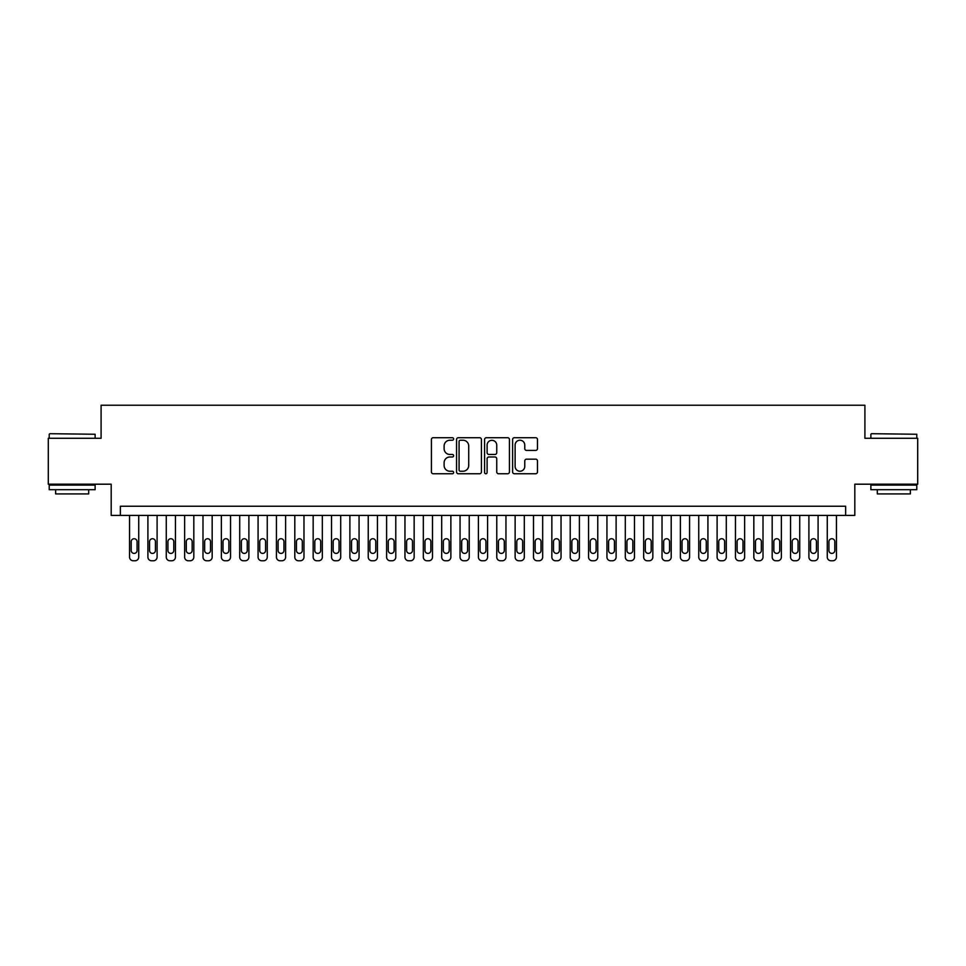 <?xml version="1.0" encoding="UTF-8"?>
<svg xmlns="http://www.w3.org/2000/svg" width="966" height="966" viewBox="0 0 966 966"><rect width="100%" height="100%" fill="white"/><g stroke="black" fill="none" stroke-linecap="round" stroke-linejoin="round"><path stroke-width="1.45" d="M453.622 438.975A1.256 1.256 0 0 0 452.366 437.707L433.215 437.707A1.799 1.799 0 0 0 431.416 439.518L431.416 471.951A1.799 1.799 0 0 0 433.215 473.751L452.366 473.751A1.256 1.256 0 0 0 453.622 472.495A1.256 1.256 0 0 0 452.366 471.239L449.878 471.239A5.772 5.772 0 0 1 444.119 465.467L444.119 462.762A5.772 5.772 0 0 1 449.878 456.99L452.366 456.99A1.256 1.256 0 0 0 453.622 455.735A1.256 1.256 0 0 0 452.366 454.467L449.878 454.467A5.772 5.772 0 0 1 444.119 448.707L444.119 446.002A5.772 5.772 0 0 1 449.878 440.23L452.366 440.23A1.256 1.256 0 0 0 453.622 438.975M535.671 450.422A1.799 1.799 0 0 0 537.47 448.61L537.47 439.518A1.799 1.799 0 0 0 535.671 437.707L514.407 437.707A1.799 1.799 0 0 0 512.608 439.518L512.608 471.951A1.799 1.799 0 0 0 514.407 473.751L535.671 473.751A1.799 1.799 0 0 0 537.47 471.951L537.47 460.963A1.799 1.799 0 0 0 535.671 459.164L526.567 459.164A1.799 1.799 0 0 0 524.767 460.963L524.767 466.409A4.818 4.818 0 0 1 519.95 471.239A4.818 4.818 0 0 1 515.12 466.409L515.12 445.06A4.818 4.818 0 0 1 519.95 440.23A4.818 4.818 0 0 1 524.767 445.06L524.767 448.61A1.799 1.799 0 0 0 526.567 450.422L535.671 450.422M845.636 515.409L854.813 515.409L854.813 484.195L917.7 484.195L917.7 438.286L864.908 438.286L864.908 405.237L101.092 405.237L101.092 438.286L48.3 438.286L48.3 484.195L111.187 484.195L111.187 515.409L845.636 515.409L845.636 506.232L120.364 506.232L120.364 515.409M481.418 439.518A1.799 1.799 0 0 0 479.619 437.707L458.355 437.707A1.799 1.799 0 0 0 456.556 439.518L456.556 471.951A1.799 1.799 0 0 0 458.355 473.751L479.619 473.751A1.799 1.799 0 0 0 481.418 471.951L481.418 439.518M486.381 437.707L507.645 437.707A1.799 1.799 0 0 1 509.444 439.518L509.444 471.951A1.799 1.799 0 0 1 507.645 473.751L498.541 473.751A1.799 1.799 0 0 1 496.741 471.951L496.741 458.802A1.799 1.799 0 0 0 494.942 456.99L488.905 456.99A1.799 1.799 0 0 0 487.106 458.802L487.106 472.495A1.256 1.256 0 0 1 485.838 473.751A1.256 1.256 0 0 1 484.582 472.495L484.582 439.518A1.799 1.799 0 0 1 486.381 437.707M460.335 440.23A1.256 1.256 0 0 0 459.079 441.498L459.079 469.971A1.256 1.256 0 0 0 460.335 471.239L462.955 471.239A5.772 5.772 0 0 0 468.715 465.467L468.715 446.002A5.772 5.772 0 0 0 462.955 440.23L460.335 440.23M496.741 445.145A4.818 4.818 0 0 0 491.923 440.327A4.818 4.818 0 0 0 487.106 445.145L487.106 452.668A1.799 1.799 0 0 0 488.905 454.467L494.942 454.467A1.799 1.799 0 0 0 496.741 452.668L496.741 445.145M138.73 515.409L138.73 557.092A3.671 3.671 91 0 1 135.059 560.763L133.223 560.763A3.671 3.671 91 0 1 129.553 557.092L129.553 515.409M137.075 550.475L137.075 541.66A2.934 2.934 91 0 0 134.141 538.726A2.934 2.934 91 0 0 131.195 541.66L131.195 550.475A2.934 2.934 91 0 0 134.141 553.409A2.934 2.934 91 0 0 137.075 550.475M49.773 433.698L95.127 434.253L49.773 433.698M72.172 489.702L49.218 489.702L49.218 485.113L95.127 485.113L95.127 489.702L72.172 489.702M88.691 489.702L88.691 493.928L55.642 493.928L55.642 489.702M871.429 433.698L916.782 434.253L871.429 433.698M893.828 489.702L870.873 489.702L870.873 485.113L916.782 485.113L916.782 489.702L893.828 489.702M910.358 489.702L910.358 493.928L877.309 493.928L877.309 489.702M157.096 515.409L157.096 557.092A3.671 3.671 91 0 1 153.413 560.763L151.577 560.763A3.671 3.671 91 0 1 147.907 557.092L147.907 515.409M155.441 550.475L155.441 541.66A2.934 2.934 91 0 0 152.495 538.726A2.934 2.934 91 0 0 149.561 541.66L149.561 550.475A2.934 2.934 91 0 0 152.495 553.409A2.934 2.934 91 0 0 155.441 550.475M175.45 515.409L175.45 557.092A3.671 3.671 91 0 1 171.779 560.763L169.944 560.763A3.671 3.671 91 0 1 166.273 557.092L166.273 515.409M173.795 550.475L173.795 541.66A2.934 2.934 91 0 0 170.861 538.726A2.934 2.934 91 0 0 167.927 541.66L167.927 550.475A2.934 2.934 91 0 0 170.861 553.409A2.934 2.934 91 0 0 173.795 550.475M193.816 515.409L193.816 557.092A3.671 3.671 91 0 1 190.145 560.763L188.31 560.763A3.671 3.671 91 0 1 184.627 557.092L184.627 515.409M192.162 550.475L192.162 541.66A2.934 2.934 91 0 0 189.227 538.726A2.934 2.934 91 0 0 186.281 541.66L186.281 550.475A2.934 2.934 91 0 0 189.227 553.409A2.934 2.934 91 0 0 192.162 550.475M212.17 515.409L212.17 557.092A3.671 3.671 91 0 1 208.499 560.763L206.664 560.763A3.671 3.671 91 0 1 202.993 557.092L202.993 515.409M210.516 550.475L210.516 541.66A2.934 2.934 91 0 0 207.581 538.726A2.934 2.934 91 0 0 204.647 541.66L204.647 550.475A2.934 2.934 91 0 0 207.581 553.409A2.934 2.934 91 0 0 210.516 550.475M230.536 515.409L230.536 557.092A3.671 3.671 91 0 1 226.865 560.763L225.03 560.763A3.671 3.671 91 0 1 221.359 557.092L221.359 515.409M228.882 550.475L228.882 541.66A2.934 2.934 91 0 0 225.947 538.726A2.934 2.934 91 0 0 223.001 541.66L223.001 550.475A2.934 2.934 91 0 0 225.947 553.409A2.934 2.934 91 0 0 228.882 550.475M248.89 515.409L248.89 557.092A3.671 3.671 91 0 1 245.219 560.763L243.384 560.763A3.671 3.671 91 0 1 239.713 557.092L239.713 515.409M247.248 550.475L247.248 541.66A2.934 2.934 91 0 0 244.301 538.726A2.934 2.934 91 0 0 241.367 541.66L241.367 550.475A2.934 2.934 91 0 0 244.301 553.409A2.934 2.934 91 0 0 247.248 550.475M267.256 515.409L267.256 557.092A3.671 3.671 91 0 1 263.585 560.763L261.75 560.763A3.671 3.671 91 0 1 258.079 557.092L258.079 515.409M265.602 550.475L265.602 541.66A2.934 2.934 91 0 0 262.667 538.726A2.934 2.934 91 0 0 259.733 541.66L259.733 550.475A2.934 2.934 91 0 0 262.667 553.409A2.934 2.934 91 0 0 265.602 550.475M285.622 515.409L285.622 557.092A3.671 3.671 91 0 1 281.951 560.763L280.104 560.763A3.671 3.671 91 0 1 276.433 557.092L276.433 515.409M283.968 550.475L283.968 541.66A2.934 2.934 91 0 0 281.021 538.726A2.934 2.934 91 0 0 278.087 541.66L278.087 550.475A2.934 2.934 91 0 0 281.021 553.409A2.934 2.934 91 0 0 283.968 550.475M303.976 515.409L303.976 557.092A3.671 3.671 91 0 1 300.305 560.763L298.47 560.763A3.671 3.671 91 0 1 294.799 557.092L294.799 515.409M302.322 550.475L302.322 541.66A2.934 2.934 91 0 0 299.388 538.726A2.934 2.934 91 0 0 296.453 541.66L296.453 550.475A2.934 2.934 91 0 0 299.388 553.409A2.934 2.934 91 0 0 302.322 550.475M322.342 515.409L322.342 557.092A3.671 3.671 91 0 1 318.671 560.763L316.836 560.763A3.671 3.671 91 0 1 313.165 557.092L313.165 515.409M320.688 550.475L320.688 541.66A2.934 2.934 91 0 0 317.754 538.726A2.934 2.934 91 0 0 314.807 541.66L314.807 550.475A2.934 2.934 91 0 0 317.754 553.409A2.934 2.934 91 0 0 320.688 550.475M340.696 515.409L340.696 557.092A3.671 3.671 91 0 1 337.025 560.763L335.19 560.763A3.671 3.671 91 0 1 331.519 557.092L331.519 515.409M339.054 550.475L339.054 541.66A2.934 2.934 91 0 0 336.108 538.726A2.934 2.934 91 0 0 333.173 541.66L333.173 550.475A2.934 2.934 91 0 0 336.108 553.409A2.934 2.934 91 0 0 339.054 550.475M359.062 515.409L359.062 557.092A3.671 3.671 91 0 1 355.391 560.763L353.556 560.763A3.671 3.671 91 0 1 349.885 557.092L349.885 515.409M357.408 550.475L357.408 541.66A2.934 2.934 91 0 0 354.474 538.726A2.934 2.934 91 0 0 351.539 541.66L351.539 550.475A2.934 2.934 91 0 0 354.474 553.409A2.934 2.934 91 0 0 357.408 550.475M377.428 515.409L377.428 557.092A3.671 3.671 91 0 1 373.745 560.763L371.91 560.763A3.671 3.671 91 0 1 368.239 557.092L368.239 515.409M375.774 550.475L375.774 541.66A2.934 2.934 91 0 0 372.828 538.726A2.934 2.934 91 0 0 369.893 541.66L369.893 550.475A2.934 2.934 91 0 0 372.828 553.409A2.934 2.934 91 0 0 375.774 550.475M395.782 515.409L395.782 557.092A3.671 3.671 91 0 1 392.111 560.763L390.276 560.763A3.671 3.671 91 0 1 386.605 557.092L386.605 515.409M394.128 550.475L394.128 541.66A2.934 2.934 91 0 0 391.194 538.726A2.934 2.934 91 0 0 388.26 541.66L388.26 550.475A2.934 2.934 91 0 0 391.194 553.409A2.934 2.934 91 0 0 394.128 550.475M414.148 515.409L414.148 557.092A3.671 3.671 91 0 1 410.478 560.763L408.642 560.763A3.671 3.671 91 0 1 404.959 557.092L404.959 515.409M412.494 550.475L412.494 541.66A2.934 2.934 91 0 0 409.56 538.726A2.934 2.934 91 0 0 406.614 541.66L406.614 550.475A2.934 2.934 91 0 0 409.56 553.409A2.934 2.934 91 0 0 412.494 550.475M432.502 515.409L432.502 557.092A3.671 3.671 91 0 1 428.832 560.763L426.996 560.763A3.671 3.671 91 0 1 423.325 557.092L423.325 515.409M430.86 550.475L430.86 541.66A2.934 2.934 91 0 0 427.914 538.726A2.934 2.934 91 0 0 424.98 541.66L424.98 550.475A2.934 2.934 91 0 0 427.914 553.409A2.934 2.934 91 0 0 430.86 550.475M450.868 515.409L450.868 557.092A3.671 3.671 91 0 1 447.198 560.763L445.362 560.763A3.671 3.671 91 0 1 441.691 557.092L441.691 515.409M449.214 550.475L449.214 541.66A2.934 2.934 91 0 0 446.28 538.726A2.934 2.934 91 0 0 443.346 541.66L443.346 550.475A2.934 2.934 91 0 0 446.28 553.409A2.934 2.934 91 0 0 449.214 550.475M469.235 515.409L469.235 557.092A3.671 3.671 91 0 1 465.552 560.763L463.716 560.763A3.671 3.671 91 0 1 460.045 557.092L460.045 515.409M467.58 550.475L467.58 541.66A2.934 2.934 91 0 0 464.634 538.726A2.934 2.934 91 0 0 461.7 541.66L461.7 550.475A2.934 2.934 91 0 0 464.634 553.409A2.934 2.934 91 0 0 467.58 550.475M487.589 515.409L487.589 557.092A3.671 3.671 91 0 1 483.918 560.763L482.082 560.763A3.671 3.671 91 0 1 478.411 557.092L478.411 515.409M485.934 550.475L485.934 541.66A2.934 2.934 91 0 0 483 538.726A2.934 2.934 91 0 0 480.066 541.66L480.066 550.475A2.934 2.934 91 0 0 483 553.409A2.934 2.934 91 0 0 485.934 550.475M505.955 515.409L505.955 557.092A3.671 3.671 91 0 1 502.284 560.763L500.448 560.763A3.671 3.671 91 0 1 496.765 557.092L496.765 515.409M504.3 550.475L504.3 541.66A2.934 2.934 91 0 0 501.366 538.726A2.934 2.934 91 0 0 498.42 541.66L498.42 550.475A2.934 2.934 91 0 0 501.366 553.409A2.934 2.934 91 0 0 504.3 550.475M524.309 515.409L524.309 557.092A3.671 3.671 91 0 1 520.638 560.763L518.802 560.763A3.671 3.671 91 0 1 515.132 557.092L515.132 515.409M522.654 550.475L522.654 541.66A2.934 2.934 91 0 0 519.72 538.726A2.934 2.934 91 0 0 516.786 541.66L516.786 550.475A2.934 2.934 91 0 0 519.72 553.409A2.934 2.934 91 0 0 522.654 550.475M542.675 515.409L542.675 557.092A3.671 3.671 91 0 1 539.004 560.763L537.168 560.763A3.671 3.671 91 0 1 533.498 557.092L533.498 515.409M541.02 550.475L541.02 541.66A2.934 2.934 91 0 0 538.086 538.726A2.934 2.934 91 0 0 535.14 541.66L535.14 550.475A2.934 2.934 91 0 0 538.086 553.409A2.934 2.934 91 0 0 541.02 550.475M561.041 515.409L561.041 557.092A3.671 3.671 91 0 1 557.358 560.763L555.522 560.763A3.671 3.671 91 0 1 551.852 557.092L551.852 515.409M559.386 550.475L559.386 541.66A2.934 2.934 91 0 0 556.44 538.726A2.934 2.934 91 0 0 553.506 541.66L553.506 550.475A2.934 2.934 91 0 0 556.44 553.409A2.934 2.934 91 0 0 559.386 550.475M579.395 515.409L579.395 557.092A3.671 3.671 91 0 1 575.724 560.763L573.889 560.763A3.671 3.671 91 0 1 570.218 557.092L570.218 515.409M577.74 550.475L577.74 541.66A2.934 2.934 91 0 0 574.806 538.726A2.934 2.934 91 0 0 571.872 541.66L571.872 550.475A2.934 2.934 91 0 0 574.806 553.409A2.934 2.934 91 0 0 577.74 550.475M597.761 515.409L597.761 557.092A3.671 3.671 91 0 1 594.09 560.763L592.255 560.763A3.671 3.671 91 0 1 588.572 557.092L588.572 515.409M596.107 550.475L596.107 541.66A2.934 2.934 91 0 0 593.172 538.726A2.934 2.934 91 0 0 590.226 541.66L590.226 550.475A2.934 2.934 91 0 0 593.172 553.409A2.934 2.934 91 0 0 596.107 550.475M616.115 515.409L616.115 557.092A3.671 3.671 91 0 1 612.444 560.763L610.609 560.763A3.671 3.671 91 0 1 606.938 557.092L606.938 515.409M614.461 550.475L614.461 541.66A2.934 2.934 91 0 0 611.526 538.726A2.934 2.934 91 0 0 608.592 541.66L608.592 550.475A2.934 2.934 91 0 0 611.526 553.409A2.934 2.934 91 0 0 614.461 550.475M634.481 515.409L634.481 557.092A3.671 3.671 91 0 1 630.81 560.763L628.975 560.763A3.671 3.671 91 0 1 625.304 557.092L625.304 515.409M632.827 550.475L632.827 541.66A2.934 2.934 91 0 0 629.892 538.726A2.934 2.934 91 0 0 626.946 541.66L626.946 550.475A2.934 2.934 91 0 0 629.892 553.409A2.934 2.934 91 0 0 632.827 550.475M652.835 515.409L652.835 557.092A3.671 3.671 91 0 1 649.164 560.763L647.329 560.763A3.671 3.671 91 0 1 643.658 557.092L643.658 515.409M651.193 550.475L651.193 541.66A2.934 2.934 91 0 0 648.246 538.726A2.934 2.934 91 0 0 645.312 541.66L645.312 550.475A2.934 2.934 91 0 0 648.246 553.409A2.934 2.934 91 0 0 651.193 550.475M671.201 515.409L671.201 557.092A3.671 3.671 91 0 1 667.53 560.763L665.695 560.763A3.671 3.671 91 0 1 662.024 557.092L662.024 515.409M669.547 550.475L669.547 541.66A2.934 2.934 91 0 0 666.612 538.726A2.934 2.934 91 0 0 663.678 541.66L663.678 550.475A2.934 2.934 91 0 0 666.612 553.409A2.934 2.934 91 0 0 669.547 550.475M689.567 515.409L689.567 557.092A3.671 3.671 91 0 1 685.896 560.763L684.049 560.763A3.671 3.671 91 0 1 680.378 557.092L680.378 515.409M687.913 550.475L687.913 541.66A2.934 2.934 91 0 0 684.979 538.726A2.934 2.934 91 0 0 682.032 541.66L682.032 550.475A2.934 2.934 91 0 0 684.979 553.409A2.934 2.934 91 0 0 687.913 550.475M707.921 515.409L707.921 557.092A3.671 3.671 91 0 1 704.25 560.763L702.415 560.763A3.671 3.671 91 0 1 698.744 557.092L698.744 515.409M706.267 550.475L706.267 541.66A2.934 2.934 91 0 0 703.333 538.726A2.934 2.934 91 0 0 700.398 541.66L700.398 550.475A2.934 2.934 91 0 0 703.333 553.409A2.934 2.934 91 0 0 706.267 550.475M726.287 515.409L726.287 557.092A3.671 3.671 91 0 1 722.616 560.763L720.781 560.763A3.671 3.671 91 0 1 717.11 557.092L717.11 515.409M724.633 550.475L724.633 541.66A2.934 2.934 91 0 0 721.699 538.726A2.934 2.934 91 0 0 718.752 541.66L718.752 550.475A2.934 2.934 91 0 0 721.699 553.409A2.934 2.934 91 0 0 724.633 550.475M744.641 515.409L744.641 557.092A3.671 3.671 91 0 1 740.97 560.763L739.135 560.763A3.671 3.671 91 0 1 735.464 557.092L735.464 515.409M742.999 550.475L742.999 541.66A2.934 2.934 91 0 0 740.053 538.726A2.934 2.934 91 0 0 737.118 541.66L737.118 550.475A2.934 2.934 91 0 0 740.053 553.409A2.934 2.934 91 0 0 742.999 550.475M763.007 515.409L763.007 557.092A3.671 3.671 91 0 1 759.336 560.763L757.501 560.763A3.671 3.671 91 0 1 753.83 557.092L753.83 515.409M761.353 550.475L761.353 541.66A2.934 2.934 91 0 0 758.419 538.726A2.934 2.934 91 0 0 755.484 541.66L755.484 550.475A2.934 2.934 91 0 0 758.419 553.409A2.934 2.934 91 0 0 761.353 550.475M781.373 515.409L781.373 557.092A3.671 3.671 91 0 1 777.69 560.763L775.855 560.763A3.671 3.671 91 0 1 772.184 557.092L772.184 515.409M779.719 550.475L779.719 541.66A2.934 2.934 91 0 0 776.773 538.726A2.934 2.934 91 0 0 773.838 541.66L773.838 550.475A2.934 2.934 91 0 0 776.773 553.409A2.934 2.934 91 0 0 779.719 550.475M799.727 515.409L799.727 557.092A3.671 3.671 91 0 1 796.056 560.763L794.221 560.763A3.671 3.671 91 0 1 790.55 557.092L790.55 515.409M798.073 550.475L798.073 541.66A2.934 2.934 91 0 0 795.139 538.726A2.934 2.934 91 0 0 792.205 541.66L792.205 550.475A2.934 2.934 91 0 0 795.139 553.409A2.934 2.934 91 0 0 798.073 550.475M818.093 515.409L818.093 557.092A3.671 3.671 91 0 1 814.423 560.763L812.587 560.763A3.671 3.671 91 0 1 808.904 557.092L808.904 515.409M816.439 550.475L816.439 541.66A2.934 2.934 91 0 0 813.505 538.726A2.934 2.934 91 0 0 810.559 541.66L810.559 550.475A2.934 2.934 91 0 0 813.505 553.409A2.934 2.934 91 0 0 816.439 550.475M836.447 515.409L836.447 557.092A3.671 3.671 91 0 1 832.777 560.763L830.941 560.763A3.671 3.671 91 0 1 827.27 557.092L827.27 515.409M834.805 550.475L834.805 541.66A2.934 2.934 91 0 0 831.859 538.726A2.934 2.934 91 0 0 828.925 541.66L828.925 550.475A2.934 2.934 91 0 0 831.859 553.409A2.934 2.934 91 0 0 834.805 550.475M49.218 438.286L49.218 434.253M59.687 485.113L59.687 484.195M84.658 485.113L84.658 484.195M95.127 438.286L95.127 434.253M870.873 438.286L870.873 434.253M881.342 485.113L881.342 484.195M906.313 485.113L906.313 484.195M916.782 438.286L916.782 434.253"/></g></svg>
